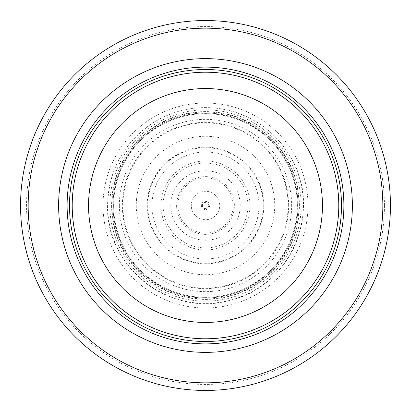 <?xml version="1.0" encoding="UTF-8"?>
<svg xmlns="http://www.w3.org/2000/svg" width="411" height="411" viewBox="0 0 411 411"><rect width="100%" height="100%" fill="white"/><g stroke="black" fill="none" stroke-linecap="round" stroke-linejoin="round"><path stroke-width="0.31" stroke-dasharray="2.06 1.54" d="M341.495 205.5A135.995 135.995 0 0 0 137.505 87.728A135.995 135.995 0 0 0 137.505 323.272A135.995 135.995 0 0 0 341.495 205.5M338.772 205.5A133.272 133.272 0 0 0 138.861 90.081A133.272 133.272 0 0 0 138.861 320.919A133.272 133.272 0 0 0 338.772 205.5A133.272 133.272 0 0 0 138.861 90.081A133.272 133.272 0 0 0 138.861 320.919A133.272 133.272 0 0 0 338.772 205.5A133.272 133.272 0 0 0 138.861 90.081A133.272 133.272 0 0 0 138.861 320.919A133.272 133.272 0 0 0 338.772 205.5M390.45 205.5A184.95 184.95 0 0 0 113.025 45.328A184.95 184.95 0 0 0 113.025 365.672A184.95 184.95 0 0 0 390.45 205.5A184.95 184.95 0 0 0 113.025 45.328A184.95 184.95 0 0 0 113.025 365.672A184.95 184.95 0 0 0 390.45 205.5M297.975 205.5A92.475 92.475 0 0 0 159.263 125.417A92.475 92.475 0 0 0 159.263 285.583A92.475 92.475 0 0 0 297.975 205.5A92.475 92.475 0 0 0 159.263 125.417A92.475 92.475 0 0 0 159.263 285.583A92.475 92.475 0 0 0 297.975 205.5M201.354 205.5A4.146 4.146 0 0 0 209.05 207.642A4.146 4.146 0 0 0 206.615 201.508A4.146 4.146 0 0 0 201.354 205.5M202.397 205.5A3.103 3.103 0 0 0 205.099 208.577A3.103 3.103 0 0 0 208.593 205.767A3.103 3.103 0 0 0 205.634 202.397A3.103 3.103 0 0 0 202.397 205.5M147.189 205.5A58.311 58.311 0 0 0 234.301 256.207A58.311 58.311 0 0 0 235.369 155.415A58.311 58.311 0 0 0 147.189 205.5M170.765 205.5A34.735 34.735 0 0 1 223.861 176.016A34.735 34.735 0 0 1 222.361 235.868A34.735 34.735 0 0 1 170.765 205.5M338.921 205.5A133.421 133.421 0 0 0 138.79 89.952A133.421 133.421 0 0 0 138.79 321.048A133.421 133.421 0 0 0 338.921 205.5M384.444 205.5A178.944 178.944 0 0 0 116.025 50.527A178.944 178.944 0 0 0 116.025 360.473A178.944 178.944 0 0 0 384.444 205.5M307.983 205.5A102.483 102.483 0 0 0 154.259 116.75A102.483 102.483 0 0 0 154.259 294.25A102.483 102.483 0 0 0 307.983 205.5M297.343 205.5A91.843 91.843 0 0 0 159.581 125.961A91.843 91.843 0 0 0 159.581 285.039A91.843 91.843 0 0 0 297.343 205.5M288.64 205.5A83.14 83.14 0 0 0 163.932 133.498A83.14 83.14 0 0 0 163.932 277.502A83.14 83.14 0 0 0 288.64 205.5M136.272 205.5A69.228 69.228 0 0 0 239.454 265.83A69.228 69.228 0 0 0 241.427 146.326A69.228 69.228 0 0 0 136.272 205.5M161.004 205.5A44.496 44.496 0 0 0 227.221 244.329A44.496 44.496 0 0 0 228.783 167.585A44.496 44.496 0 0 0 161.004 205.5M147.719 205.5A57.781 57.781 0 0 0 233.643 255.961A57.781 57.781 0 0 0 235.863 156.344A57.781 57.781 0 0 0 147.719 205.5M119.349 205.5A86.151 86.151 0 0 0 248.434 280.189A86.151 86.151 0 0 0 248.855 131.052A86.151 86.151 0 0 0 119.349 205.5M113.631 205.5A91.869 91.869 0 0 0 251.388 285.09A91.869 91.869 0 0 0 251.532 125.992A91.869 91.869 0 0 0 113.631 205.5M111.607 205.5A93.893 93.893 0 0 0 252.405 286.837A93.893 93.893 0 0 0 252.529 124.235A93.893 93.893 0 0 0 111.607 205.5M109.845 205.5A95.655 95.655 0 0 0 253.274 288.368A95.655 95.655 0 0 0 253.433 122.719A95.655 95.655 0 0 0 109.845 205.5M107.605 205.5A97.895 97.895 0 0 0 254.45 290.279A97.895 97.895 0 0 0 254.45 120.721A97.895 97.895 0 0 0 107.605 205.5M111.998 205.151A93.503 93.503 0 0 0 252.154 286.534A93.503 93.503 0 0 0 252.457 124.641A93.503 93.503 0 0 0 111.998 205.151M122.91 204.282A82.601 82.601 0 0 0 246.446 277.235A82.601 82.601 0 0 0 247.504 134.376A82.601 82.601 0 0 0 122.91 204.282M163.11 205.5A42.39 42.39 0 0 0 227.067 241.997A42.39 42.39 0 0 0 226.507 168.68A42.39 42.39 0 0 0 163.11 205.5M176.627 206.492A28.888 28.888 0 0 0 220.512 230.181A28.888 28.888 0 0 0 219.659 180.321A28.888 28.888 0 0 0 176.627 206.492M152.003 205.5A53.497 53.497 0 0 0 232.395 251.743A53.497 53.497 0 0 0 232.174 159.129A53.497 53.497 0 0 0 152.003 205.5M177.886 205.5A27.614 27.614 0 0 0 219.674 229.199A27.614 27.614 0 0 0 219.12 181.482A27.614 27.614 0 0 0 177.886 205.5M191.398 207.35A14.226 14.226 0 0 0 213.653 217.152A14.226 14.226 0 0 0 212.071 192.882A14.226 14.226 0 0 0 191.398 207.35M107.59 205.5C105.391 267.099 170.74 317.785 229.852 300.333C290.058 287.145 322.902 211.244 291.301 158.327C275.442 130.955 251.948 114.443 220.815 108.792C196.515 105.231 173.92 109.912 153.036 122.832C123.778 142.632 108.627 170.19 107.59 205.5"/><path stroke-width="0.62" d="M338.772 205.5A133.272 133.272 0 0 0 138.861 90.081A133.272 133.272 0 0 0 138.861 320.919A133.272 133.272 0 0 0 338.772 205.5M341.495 205.5A135.995 135.995 0 0 0 137.505 87.728A135.995 135.995 0 0 0 137.505 323.272A135.995 135.995 0 0 0 341.495 205.5M352.371 205.5A146.871 146.871 0 0 0 132.065 78.306A146.871 146.871 0 0 0 132.065 332.694A146.871 146.871 0 0 0 352.371 205.5M390.45 205.5A184.95 184.95 0 0 0 113.025 45.328A184.95 184.95 0 0 0 113.025 365.672A184.95 184.95 0 0 0 390.45 205.5M322.455 205.5A116.955 116.955 0 0 1 147.025 306.786A116.955 116.955 0 0 1 147.025 104.214A116.955 116.955 0 0 1 322.455 205.5M343.879 205.5A138.379 138.379 0 0 0 136.308 85.658A138.379 138.379 0 0 0 136.308 325.342A138.379 138.379 0 0 0 343.879 205.5M382.836 205.5A177.336 177.336 0 0 0 116.832 51.925A177.336 177.336 0 0 0 116.832 359.075A177.336 177.336 0 0 0 382.836 205.5"/></g></svg>
